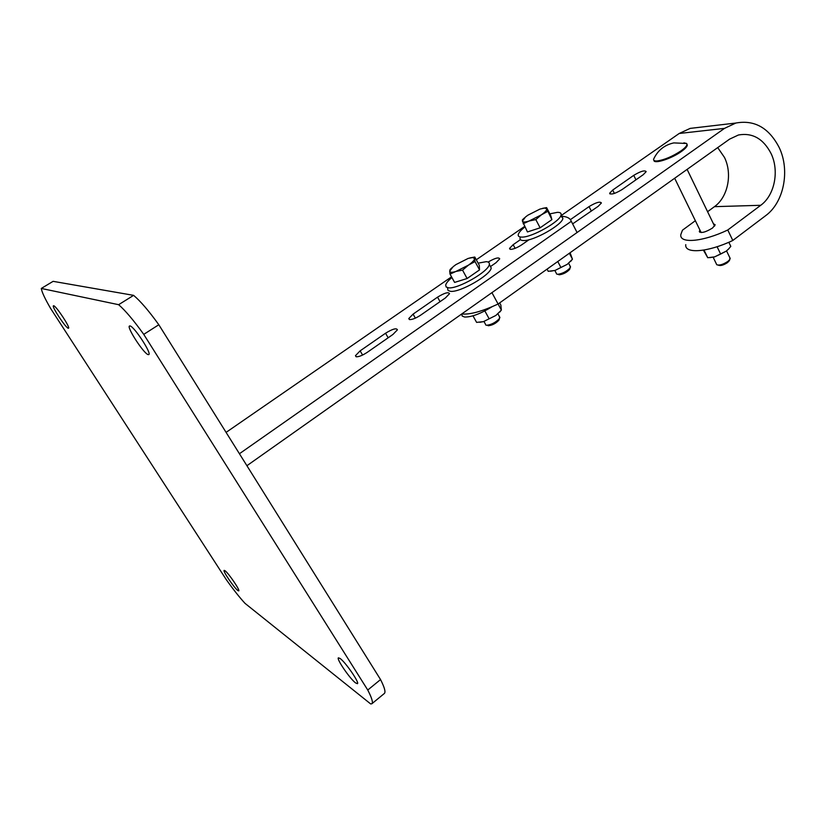 <?xml version="1.0" encoding="UTF-8"?>
<svg xmlns="http://www.w3.org/2000/svg" width="826" height="826" viewBox="0 0 826 826"><rect width="100%" height="100%" fill="white"/><g stroke="black" fill="none" stroke-linecap="round" stroke-linejoin="round"><path stroke-width="1.24" d="M148.153 354.612L148.783 354.602C152.005 353.714 134.153 326.384 130.043 325.95L129.506 325.981C126.399 327.024 143.817 353.745 148.153 354.612M355.562 682.906L357.441 683.691C359.754 682.916 345.64 662.369 340.157 658.518L338.402 657.826C336.172 658.673 349.914 678.755 355.562 682.906M68.228 328.232L68.517 328.221C70.613 327.829 56.158 305.909 53.69 305.754L53.442 305.775C51.429 306.27 65.605 327.808 68.228 328.232M237.816 590.507L238.745 590.9C240.387 590.528 228.575 573.161 225.013 570.714L224.145 570.363C222.555 570.797 234.14 587.854 237.816 590.507M41.3 288.45C41.816 291.991 44.934 298.671 50.644 308.501L226.221 579.563C233.149 589.32 239.416 597.25 245.012 603.362L370.698 703.958L371.876 703.742C373.197 702.472 371.824 697.908 367.756 690.03L143.745 334.365C133.76 320.457 125.397 310.566 118.634 304.691L133.606 295.357L53.112 281.336L41.3 288.45L118.634 304.691M371.876 703.742L384.389 693.437C385.814 692.085 384.534 687.469 380.549 679.571L158.819 324.742C148.876 310.917 140.472 301.118 133.606 295.357M143.745 334.365L158.819 324.742M380.549 679.571L367.756 690.03M520.442 239.633L513.173 244.682L509.539 248.409L510.757 249.38C513.751 249.142 517.406 247.624 521.743 244.795L529.063 239.695M437.543 297.154L413.093 314.117L408.798 318.547L409.706 319.6C412.463 319.61 416.149 318.103 420.764 315.088L445.441 297.907L449.53 293.684C448.518 291.743 444.522 292.9 437.543 297.154L440.051 301.666M385.546 333.229L360.146 350.844L355.469 355.686L356.233 356.76C358.845 356.904 362.542 355.417 367.312 352.299L392.959 334.437L397.42 329.832C396.511 327.798 392.556 328.934 385.546 333.229L388.158 337.782M561.825 216.236C567.09 216.629 570.25 218.312 571.293 221.306L577.075 232.509L246.912 465.709M490.479 266.561L495.961 262.74L499.72 258.858C498.78 257.02 494.929 258.084 488.135 262.059M226.087 432.39L451.543 276.844M476.282 259.777L524.562 226.469M571.293 221.306L239.426 453.732M713.375 223.67L715.182 224.837L712.487 228.059C705.414 232.354 701.026 233.459 699.323 231.383L699.932 230.093M685.766 244.63C684.3 254.036 707.903 252.374 732.807 240.469L765.63 215.689C783.884 202.473 790.214 170.476 779.248 147.648C769.006 127.844 754.541 119.646 735.842 123.043L724.516 128.371L491.935 292.652L498.099 304.009L729.585 139.14L738.454 134.989C752.486 132.521 763.369 138.727 771.102 153.595C779.476 170.93 774.633 195.318 760.736 205.292L714.438 206.665C727.933 197.166 732.631 173.914 724.464 157.415L717.711 147.596M698.837 127.38L690.175 128.391L679.199 133.482L561.401 215.41M633.738 175.349L612.706 190.052L609.65 193.243C610.992 194.936 615.133 193.707 622.071 189.557L643.247 174.689L646.169 171.632C644.765 170.001 640.615 171.24 633.738 175.349L635.948 179.81M572.625 223.877L598.241 206.283L601.39 202.969C600.068 201.245 595.959 202.453 589.052 206.603L570.415 219.633M461.744 313.973C469.88 314.778 481.992 311.464 498.099 304.009L501.351 310.07L500.68 310.886L495.837 315.47L483.427 321.644L479.772 322.295M760.736 205.292L727.768 229.989C702.812 241.956 679.261 243.846 680.82 234.584L682.452 230.196L695.358 220.707M707.593 211.704L714.438 206.665M727.768 229.989L732.807 240.469M653.913 160.347C653.769 164.343 671.352 158.768 681.316 151.55C684.94 148.959 686.933 146.873 687.284 145.293L686.984 144.147M686.664 143.487L673.82 142.898C665.044 144.818 658.57 149.713 654.398 157.59L653.603 159.201C653.407 160.554 654.626 161.142 657.269 160.946C664.496 159.852 672.405 156.496 680.985 150.879C684.62 148.288 686.612 146.202 686.964 144.622L686.664 143.487L683.887 142.836M718.197 265.146L718.537 265.249C720.644 266.003 723.69 265.094 727.644 262.513L729.492 260.273M713.158 257.237L716.762 264.733C719.343 265.652 723.07 264.537 727.933 261.377L729.843 259.467L729.843 257.702M728.924 248.657L726.199 251.166L714.645 256.865L709.751 257.66M704 250.051L707.748 257.722L703.411 250.144M728.253 249.4L730.803 246.365L728.831 242.266M728.511 249.101L726.199 251.166L720.644 254.047L717.082 246.726M707.748 257.722L714.645 256.865L720.644 254.047M461.682 314.025L462.209 316.059L464.604 317.029C471.481 317.184 480.66 313.746 492.131 306.704M560.761 215.854L562.898 218.312C562.558 224.744 533.348 241.223 523.467 240.542C520.907 240.49 519.771 239.633 520.07 237.981M549.848 213.862L557.354 212.344C560.162 212.292 561.412 213.129 561.112 214.853C560.74 221.244 531.51 237.733 521.65 237.093C519.089 237.052 517.954 236.215 518.263 234.574C518.759 232.612 520.948 230.093 524.851 227.005M489.901 265.487L491.212 267.923C490.768 275.006 459.7 292.838 450.407 291.32L448.074 290.473L447.609 288.563M478.12 263.164L486.184 261.677C488.589 261.801 489.632 262.709 489.322 264.413C488.847 271.444 457.749 289.286 448.477 287.82L446.143 286.994L445.699 285.094C446.185 283.111 448.26 280.582 451.905 277.515M551.882 219.644L540.121 227.811L527.453 231.941L522.424 221.141L525.46 217.021L527.907 215.173L539.967 209.081L544.695 208.038L546.76 208.854L551.882 219.644L550.828 215.751L546.606 207.625L542.506 208.358M548.918 221.698L540.638 227.449M539.512 228.007L531.355 230.671M570.126 266.137L570.188 267.789C566.708 271.455 562.506 273.633 557.591 274.325L556.497 273.933M569.785 268.316L569.589 269.462C566.75 272.446 563.332 274.222 559.316 274.79L558.552 274.583M544.85 208.038L546.595 207.656L546.76 208.854C546.936 210.176 545.139 212.168 541.371 214.832L547.607 211.425M535.806 219.582L541.371 214.832L529.105 221.017L535.806 219.582L540.121 227.811M523.147 223.774L529.105 221.017C525.047 222.308 522.817 222.349 522.424 221.141L522.414 219.84L524.51 217.857M479.545 269.885L467.113 278.517L454.599 282.409L450.036 274.108L449.716 271.124L453.113 266.715L455.921 264.599L468.228 258.393L472.802 257.516L474.547 258.61L475.012 261.543L479.545 269.885L479.286 265.311L474.805 257.051L469.767 257.949M476.623 271.909L467.877 277.98M466.215 278.796L458.967 281.046M499.431 316.606L499.534 318.444C495.755 322.46 491.429 324.742 486.524 325.289L485.647 324.897M499.193 318.908L498.956 320.147C495.879 323.431 492.348 325.289 488.352 325.723L487.959 325.63M474.805 257.051L474.547 258.61C474.454 260.159 472.41 262.338 468.425 265.156L475.012 261.543M462.539 270.143L468.425 265.156L455.9 271.465L462.539 270.143L467.113 278.517M450.036 274.108L455.9 271.465C451.905 272.663 449.84 272.549 449.716 271.124L450.118 269.493L451.956 267.748M501.165 310.297L495.837 315.47L489.147 318.795L484.841 310.927M489.147 318.795L483.427 321.644L476.602 322.388L472.988 315.821M501.351 310.07L500.855 305.083L499.668 302.894M571.881 259.911L567.225 264.361L555.072 270.422L550.488 271.227M569.362 253.262L572.459 259.199L567.225 264.361L560.895 267.469L557.777 261.512M560.895 267.469L555.072 270.422L548.206 271.31L547.06 269.142M572.459 259.199L570.064 252.756M513.173 244.682L515.114 248.327M413.093 314.117L415.354 318.134M360.146 350.844L362.593 355.046M724.516 128.371L679.199 133.482M591.354 211.115L589.052 206.603M614.399 193.418L612.706 190.052M509.539 248.409L509.983 249.245M408.798 318.547L409.345 319.517M355.469 355.686L356.068 356.718M735.842 123.043L690.175 128.391M699.323 231.383L699.725 232.22M610.022 193.976L609.65 193.243M687.284 145.293L686.964 144.622M729.203 260.954L729.843 259.467M730.215 258.486L726.55 250.897M714.562 226.128L687.118 169.392M701.129 232.55L674.666 178.261M562.898 218.312L561.112 214.853M491.212 267.923L489.322 264.413M568.639 263.287L570.549 266.953M569.589 269.462L570.188 267.789M554.855 270.484L556.342 273.323M472.41 257.516L473.897 257.165M497.933 313.849L499.926 317.514M498.956 320.147L499.534 318.444M483.974 321.479L485.481 324.226M499.864 312.011L500.68 310.886M570.766 261.336L571.489 260.386"/></g></svg>
